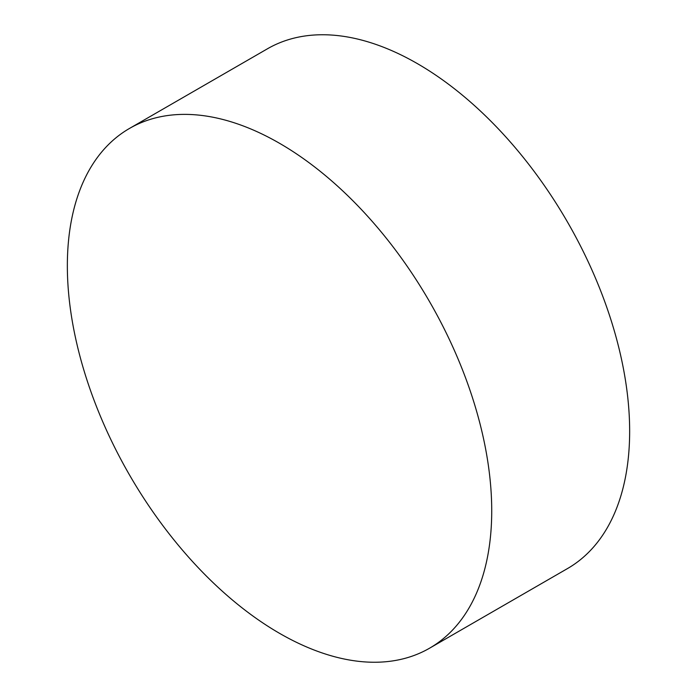 <?xml version="1.0" encoding="UTF-8"?>
<svg xmlns="http://www.w3.org/2000/svg" width="697" height="697" viewBox="0 0 697 697"><rect width="100%" height="100%" fill="white"/><g stroke="black" fill="none" stroke-linecap="round" stroke-linejoin="round"><path stroke-width="1.05" d="M429.579 648.193L567.506 568.56A300.085 173.257 -120 0 0 629.652 431.19A300.085 173.257 -120 0 0 498.66 129.198A300.085 173.257 -120 0 0 267.421 48.807L129.494 128.44A300.085 173.257 -120 0 0 67.348 265.81A300.085 173.257 -120 0 0 198.34 567.802A300.085 173.257 -120 0 0 429.579 648.193A300.085 173.257 -120 0 0 491.725 510.823A300.085 173.257 -120 0 0 360.741 208.83A300.085 173.257 -120 0 0 129.494 128.44"/></g></svg>
